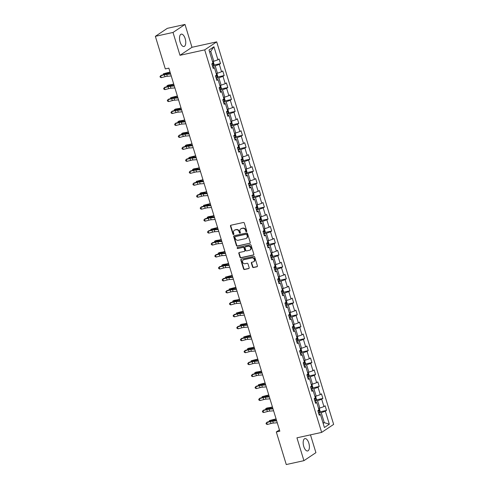 <?xml version="1.0" encoding="UTF-8"?>
<svg xmlns="http://www.w3.org/2000/svg" width="489" height="489" viewBox="0 0 489 489"><rect width="100%" height="100%" fill="white"/><g stroke="black" fill="none" stroke-linecap="round" stroke-linejoin="round"><path stroke-width="0.73" d="M246.456 231.719A0.556 0.489 -123.7 0 0 246.78 231.083L244.335 223.088A0.795 0.697 -123.7 0 0 243.412 222.489L230.936 225.227A0.795 0.697 -123.7 0 0 230.472 226.132L232.917 234.127A0.556 0.489 -123.7 0 0 233.889 233.919L233.571 232.88A2.549 2.237 -123.7 0 1 234.378 230.276A2.549 2.237 -123.7 0 1 235.056 229.989L236.095 229.757A2.549 2.237 -123.7 0 1 239.048 231.676L239.365 232.715A0.556 0.489 -123.7 0 0 240.337 232.501L240.02 231.468A2.549 2.237 -123.7 0 1 240.82 228.858A2.549 2.237 -123.7 0 1 241.499 228.571L242.538 228.345A2.549 2.237 -123.7 0 1 245.496 230.264L245.808 231.297A0.556 0.489 -123.7 0 0 246.456 231.719M308.816 443.101A6.333 2.873 77.6 0 0 304.928 438.602A6.333 2.873 77.6 0 0 303.761 446.475A6.333 2.873 77.6 0 0 307.648 450.968A6.333 2.873 77.6 0 0 308.816 443.101M185.166 38.649A6.333 2.873 77.6 0 0 181.278 34.151A6.333 2.873 77.6 0 0 180.105 42.023A6.333 2.873 77.6 0 0 183.992 46.516A6.333 2.873 77.6 0 0 185.166 38.649M252.526 266.939A0.795 0.697 -123.7 0 0 253.449 267.538L256.951 266.774A0.795 0.697 -123.7 0 0 257.416 265.869L254.702 256.988A0.795 0.697 -123.7 0 0 253.779 256.389L241.303 259.127A0.795 0.697 -123.7 0 0 240.839 260.032L243.553 268.913A0.795 0.697 -123.7 0 0 244.476 269.512L248.705 268.583A0.795 0.697 -123.7 0 0 249.164 267.679L248.002 263.877A0.795 0.697 -123.7 0 0 247.079 263.278L244.983 263.742A2.133 1.87 -123.7 0 1 243.754 259.714L251.969 257.911A2.133 1.87 -123.7 0 1 253.198 261.933L251.829 262.232A0.795 0.697 -123.7 0 0 251.364 263.143L252.526 266.939L252.85 266.725A0.795 0.697 -123.7 0 0 253.773 267.324L257.275 266.554A0.795 0.697 -123.7 0 0 257.306 266.548M296.939 437.826L303.926 460.669L286.273 464.55L276.309 431.97L279.842 431.194L168.846 68.136L165.313 68.912L155.355 36.333L173.008 32.451L179.989 55.3L204.702 49.866L321.652 432.398L296.939 437.826M249.8 243.369A0.795 0.697 -123.7 0 0 250.258 242.465L247.544 233.583A0.795 0.697 -123.7 0 0 246.621 232.984L234.145 235.729A0.795 0.697 -123.7 0 0 233.687 236.633L236.401 245.509A0.795 0.697 -123.7 0 0 237.324 246.114L250.123 243.155A0.795 0.697 -123.7 0 0 250.154 243.143M251.12 245.289L253.834 254.164A0.795 0.697 -123.7 0 1 253.375 255.069L240.9 257.813A0.795 0.697 -123.7 0 1 239.977 257.214L238.815 253.412A0.795 0.697 -123.7 0 1 239.28 252.507L244.335 251.395A0.795 0.697 -123.7 0 0 244.8 250.49L244.029 247.972A0.795 0.697 -123.7 0 0 243.106 247.367L237.837 248.528A0.556 0.489 -123.7 0 1 237.513 247.471L250.197 244.689A0.795 0.697 -123.7 0 1 251.12 245.289M204.702 49.866L216.694 41.865L333.645 424.391L321.652 432.398M319.733 411.897L326.536 410.399L325.13 405.803L323.95 406.591L321.701 399.232L322.881 398.443L321.475 393.841L320.295 394.629L318.046 387.27L319.225 386.481L317.819 381.885L316.634 382.673L314.384 375.314L315.57 374.525L314.164 369.922L312.978 370.711L310.729 363.351L311.915 362.563L310.509 357.966L309.323 358.755L307.074 351.395L308.259 350.607L306.854 346.004L305.668 346.793L303.418 339.433L304.604 338.645L303.192 334.048L302.013 334.837L299.763 327.477L300.943 326.689L299.537 322.086L298.357 322.881L296.108 315.521L297.288 314.727L295.882 310.13L294.702 310.918L292.453 303.559L293.632 302.77L292.226 298.168L291.041 298.962L288.791 291.603L289.977 290.808L288.571 286.212L287.385 287L285.136 279.641L286.322 278.852L284.916 274.256L283.73 275.044L281.481 267.685L282.666 266.896L281.261 262.293L280.075 263.082L277.825 255.723L279.005 254.934L277.599 250.337L276.419 251.126L274.17 243.766L275.35 242.978L273.944 238.375L272.764 239.164L270.515 231.804L271.695 231.016L270.289 226.419L269.109 227.208L266.853 219.848L268.039 219.06L266.633 214.457L265.448 215.246L263.198 207.886L264.384 207.098L262.978 202.501L261.792 203.29L259.543 195.93L260.729 195.142L259.323 190.539L258.137 191.333L255.888 183.974L257.073 183.179L255.668 178.583L254.482 179.371L252.232 172.012L253.412 171.223L252.006 166.621L250.826 167.415L248.577 160.056L249.757 159.261L248.351 154.665L247.171 155.453L244.922 148.094L246.101 147.305L244.696 142.709L243.516 143.497L241.26 136.138L242.446 135.349L241.04 130.746L239.854 131.535L237.605 124.175L238.791 123.387L237.385 118.79L236.199 119.579L233.95 112.219L235.136 111.431L233.73 106.828L232.544 107.617L230.295 100.257L231.48 99.469L230.074 94.872L228.889 95.661L226.639 88.301L227.819 87.513L226.413 82.91L225.233 83.698L222.984 76.339L224.164 75.55L222.758 70.954L221.578 71.742L219.329 64.383L220.508 63.594L219.103 58.992L217.923 59.786L213.938 46.755L209.011 50.037L212.99 63.069L211.81 63.863L213.216 68.46L214.396 67.671L212.898 67.433M326.536 410.399L325.356 411.188L329.341 424.22L324.415 427.508L320.429 414.476L319.244 415.265L317.838 410.668L319.024 409.88L316.774 402.52L315.588 403.309L314.183 398.706L315.368 397.918L313.113 390.558L311.933 391.347L310.527 386.75L311.707 385.962L309.458 378.602L308.278 379.391L306.872 374.788L308.052 373.999L305.802 366.64L304.623 367.428L303.217 362.832L304.396 362.043L302.147 354.684L300.961 355.472L299.555 350.87L300.741 350.081L298.492 342.722L297.306 343.516L295.9 338.914L297.086 338.125L294.836 330.766L293.651 331.554L292.245 326.958L293.431 326.163L291.181 318.804L289.995 319.598L288.589 314.995L289.775 314.207L287.52 306.847L286.34 307.636L284.934 303.039L286.114 302.251L283.864 294.891L282.685 295.68L281.279 291.077L282.459 290.289L280.209 282.929L279.03 283.718L277.624 279.121L278.803 278.333L276.554 270.973L275.368 271.762L273.962 267.159L275.148 266.371L272.899 259.011L271.713 259.8L270.307 255.203L271.493 254.414L269.243 247.055L268.058 247.844L266.652 243.241L267.838 242.452L265.588 235.093L264.402 235.881L262.996 231.285L264.176 230.496L261.927 223.137L260.747 223.925L259.341 219.329L260.521 218.534L258.271 211.175L257.092 211.969L255.686 207.367L256.866 206.578L254.616 199.219L253.436 200.007L252.024 195.411L253.21 194.616L250.961 187.256L249.775 188.051L248.369 183.448L249.555 182.66L247.306 175.3L246.12 176.089L244.714 171.492L245.9 170.704L243.65 163.344L242.465 164.133L241.059 159.53L242.244 158.742L239.995 151.382L238.809 152.171L237.403 147.574L238.583 146.786L236.334 139.426L235.154 140.215L233.748 135.612L234.928 134.823L232.678 127.464L231.499 128.252L230.093 123.656L231.273 122.867L229.023 115.508L227.843 116.296L226.431 111.694L227.617 110.905L225.368 103.546L224.182 104.334L222.776 99.738L223.962 98.949L221.713 91.59L220.527 92.378L219.121 87.782L220.307 86.987L218.057 79.628L216.871 80.422L215.466 75.819L216.651 75.031L214.396 67.671M314.971 401.286L317.581 400.717L319.83 408.077L318.559 408.352M319.83 408.077L323.95 406.591M317.581 400.717L321.701 399.232M316.774 402.52L315.277 402.276M311.316 389.33L313.92 388.755L316.169 396.114L314.898 396.396M316.169 396.114L320.295 394.629M313.92 388.755L318.046 387.27M313.113 390.558L311.615 390.32M307.66 377.374L310.264 376.799L312.514 384.158L311.242 384.44L312.037 384.751L312.74 387.05L312.337 388.217L311.652 385.998M312.514 384.158L316.634 382.673M310.264 376.799L314.384 375.314M309.458 378.602L307.96 378.358M304.005 365.411L306.609 364.837L308.859 372.196L307.587 372.477M308.859 372.196L312.978 370.711M306.609 364.837L310.729 363.351M305.802 366.64L304.305 366.402M300.344 353.455L302.954 352.881L305.203 360.24L303.932 360.521M305.203 360.24L309.323 358.755M302.954 352.881L307.074 351.395M302.147 354.684L300.649 354.446M296.689 341.493L299.299 340.925L301.548 348.278L300.277 348.559L301.065 348.871L301.768 351.175L301.365 352.343L300.686 350.118M301.548 348.278L305.668 346.793M299.299 340.925L303.418 339.433M298.492 342.722L296.994 342.483M293.033 329.537L295.643 328.963L297.893 336.322L296.621 336.603L297.41 336.915L298.113 339.213L297.709 340.387L297.031 338.162M297.893 336.322L302.013 334.837M295.643 328.963L299.763 327.477M294.836 330.766L293.339 330.527M289.378 317.575L291.982 317.006L294.237 324.366L292.966 324.641M294.237 324.366L298.357 322.881M291.982 317.006L296.108 315.521M291.181 318.804L289.684 318.565M285.723 305.619L288.327 305.044L290.576 312.404L289.305 312.685L290.099 312.997L290.802 315.295L290.399 316.469L289.72 314.244M290.576 312.404L294.702 310.918M288.327 305.044L292.453 303.559M287.52 306.847L286.022 306.609M282.067 293.657L284.671 293.088L286.921 300.448L285.649 300.723M286.921 300.448L291.041 298.962M284.671 293.088L288.791 291.603M283.864 294.891L282.367 294.647M278.412 281.701L281.016 281.126L283.265 288.486L281.994 288.767M283.265 288.486L287.385 287M281.016 281.126L285.136 279.641M280.209 282.929L278.712 282.691M274.751 269.745L277.361 269.17L279.61 276.529L278.339 276.811M279.61 276.529L283.73 275.044M277.361 269.17L281.481 267.685M276.554 270.973L275.056 270.729M271.095 257.782L273.706 257.208L275.955 264.567L274.684 264.849L275.472 265.16L276.175 267.465L275.772 268.632L275.093 266.407M275.955 264.567L280.075 263.082M273.706 257.208L277.825 255.723M272.899 259.011L271.401 258.773M267.44 245.826L270.05 245.252L272.3 252.611L271.028 252.892L271.817 253.204L272.52 255.502L272.116 256.67L271.438 254.451M272.3 252.611L276.419 251.126M270.05 245.252L274.17 243.766M269.243 247.055L267.746 246.811M263.785 233.864L266.389 233.29L268.644 240.649L267.367 240.93M268.644 240.649L272.764 239.164M266.389 233.29L270.515 231.804M265.588 235.093L264.091 234.854M260.13 221.908L262.734 221.334L264.983 228.693L263.712 228.974L264.506 229.286L265.209 231.584L264.806 232.752L264.127 230.533M264.983 228.693L269.109 227.208M262.734 221.334L266.853 219.848M261.927 223.137L260.429 222.898M256.474 209.946L259.078 209.378L261.328 216.737L260.056 217.012L260.851 217.33L261.554 219.628L261.15 220.796L260.466 218.571M261.328 216.737L265.448 215.246M259.078 209.378L263.198 207.886M258.271 211.175L256.774 210.936M252.819 197.99L255.423 197.415L257.672 204.775L256.401 205.056M257.672 204.775L261.792 203.29M255.423 197.415L259.543 195.93M254.616 199.219L253.119 198.98M249.158 186.028L251.768 185.459L254.017 192.819L252.746 193.094M254.017 192.819L258.137 191.333M251.768 185.459L255.888 183.974M250.961 187.256L249.463 187.018M245.502 174.072L248.112 173.497L250.362 180.857L249.09 181.138L249.879 181.45L250.582 183.748L250.179 184.921L249.5 182.697M250.362 180.857L254.482 179.371M248.112 173.497L252.232 172.012M247.306 175.3L245.808 175.062M241.847 162.11L244.457 161.541L246.707 168.901L245.435 169.176M246.707 168.901L250.826 167.415M244.457 161.541L248.577 160.056M243.65 163.344L242.153 163.1M238.192 150.154L240.796 149.579L243.051 156.938L241.774 157.22M243.051 156.938L247.171 155.453M240.796 149.579L244.922 148.094M239.995 151.382L238.491 151.144M234.537 138.198L237.141 137.623L239.39 144.982L238.119 145.264L238.913 145.575L239.616 147.874L239.213 149.041L238.534 146.822M239.39 144.982L243.516 143.497M237.141 137.623L241.26 136.138M236.334 139.426L234.836 139.182M230.881 126.235L233.485 125.661L235.735 133.02L234.463 133.301L235.258 133.613L235.961 135.918L235.557 137.085L234.873 134.86M235.735 133.02L239.854 131.535M233.485 125.661L237.605 124.175M232.678 127.464L231.181 127.226M227.226 114.279L229.83 113.705L232.079 121.064L230.808 121.345M232.079 121.064L236.199 119.579M229.83 113.705L233.95 112.219M229.023 115.508L227.526 115.27M223.565 102.317L226.175 101.743L228.424 109.102L227.153 109.383M228.424 109.102L232.544 107.617M226.175 101.743L230.295 100.257M225.368 103.546L223.87 103.307M219.909 90.361L222.519 89.787L224.769 97.146L223.497 97.427L224.286 97.739L224.989 100.037L224.585 101.211A2.152 0.336 163 0 1 223.4 101.767M224.769 97.146L228.889 95.661M222.519 89.787L226.639 88.301M221.713 91.59L220.215 91.351M216.254 78.399L218.864 77.83L221.114 85.19L219.842 85.465M221.114 85.19L225.233 83.698M218.864 77.83L222.984 76.339M218.057 79.628L216.56 79.389M212.599 66.443L215.203 65.868L217.452 73.228L216.181 73.509M217.452 73.228L221.578 71.742M215.203 65.868L219.329 64.383M213.938 46.755L210.753 51.302L213.797 61.272L212.526 61.547L213.32 61.865L214.023 64.163L213.62 65.33L212.941 63.105M213.797 61.272L217.923 59.786M179.989 55.3L191.981 47.292L185.001 24.45L173.008 32.451M185.001 24.45L167.348 28.331L155.355 36.333M303.926 460.669L315.918 452.667L310.472 434.855M191.981 47.292L216.694 41.865M279.439 429.88L276.309 431.97M210.753 51.302L209.622 52.054M323.009 422.918L324.28 422.643L321.236 412.673L318.626 413.248M323.156 423.395L324.28 422.643L329.341 424.22M321.236 412.673L325.356 411.188M320.429 414.476L318.932 414.238M213.699 65.092L220.508 63.594M217.361 77.048L224.164 75.55M221.016 89.01L227.819 87.513M224.671 100.966L231.48 99.469M228.326 112.922L235.136 111.431M231.982 124.884L238.791 123.387M235.637 136.841L242.446 135.349M239.292 148.803L246.101 147.305M242.954 160.759L249.757 159.261M246.609 172.721L253.412 171.223M250.264 184.677L257.073 183.179M253.919 196.639L260.729 195.142M257.575 208.595L264.384 207.098M261.23 220.551L268.039 219.06M264.885 232.513L271.695 231.016M268.547 244.469L275.35 242.978M272.202 256.432L279.005 254.934M275.857 268.388L282.666 266.896M279.512 280.35L286.322 278.852M283.168 292.306L289.977 290.808M286.823 304.268L293.632 302.77M290.478 316.224L297.288 314.727M294.14 328.186L300.943 326.689M297.795 340.142L304.604 338.645M301.45 352.098L308.259 350.607M305.105 364.06L311.915 362.563M308.761 376.017L315.57 374.525M312.416 387.979L319.225 386.481M316.071 399.935L322.881 398.443M246.743 231.505A0.556 0.489 -123.7 0 1 246.132 231.083L245.82 230.044A2.549 2.237 -123.7 0 0 242.862 228.125L242.538 228.345M240.82 228.858L241.144 228.644A2.549 2.237 -123.7 0 1 241.823 228.357L242.862 228.125M234.378 230.276L234.702 230.056A2.549 2.237 -123.7 0 1 235.38 229.769L236.419 229.543A2.549 2.237 -123.7 0 1 239.372 231.462L239.689 232.495A0.556 0.489 -123.7 0 0 240.295 232.923M230.906 225.24A0.795 0.697 -123.7 0 0 230.802 225.918L233.241 233.913A0.556 0.489 -123.7 0 0 233.852 234.341M234.115 235.735A0.795 0.697 -123.7 0 0 234.011 236.413L236.725 245.295A0.795 0.697 -123.7 0 0 237.648 245.894L250.123 243.155M246.829 234.628A0.556 0.489 -123.7 0 0 246.181 234.207L235.233 236.615A0.556 0.489 -123.7 0 0 234.909 237.244L235.24 238.339A2.549 2.237 -123.7 0 0 238.192 240.258L245.68 238.614A2.549 2.237 -123.7 0 0 246.358 238.326A2.549 2.237 -123.7 0 0 247.159 235.716L246.829 234.628L247.153 234.408A0.556 0.489 -123.7 0 0 246.505 233.993L246.181 234.207M235.295 236.572A0.556 0.489 -123.7 0 1 235.557 236.395L246.505 233.993M246.358 238.326L246.682 238.106A2.549 2.237 -123.7 0 0 247.483 235.502L247.159 235.716M247.153 234.408L247.483 235.502M239.243 252.513A0.795 0.697 -123.7 0 0 239.139 253.198L240.301 256.994A0.795 0.697 -123.7 0 0 241.224 257.593L253.699 254.855A0.795 0.697 -123.7 0 0 253.73 254.848M244.549 251.303L244.873 251.089A0.795 0.697 -123.7 0 0 245.123 250.276L244.353 247.752A0.795 0.697 -123.7 0 0 243.43 247.153L237.837 248.528M237.556 247.465A0.556 0.489 -123.7 0 0 238.161 248.308M249.586 250.24A2.133 1.87 -123.7 0 0 248.357 246.218L245.46 246.853A0.795 0.697 -123.7 0 0 245.001 247.758L245.771 250.276A0.795 0.697 -123.7 0 0 246.694 250.875L249.586 250.24M250.154 250.001L250.478 249.787A2.133 1.87 -123.7 0 0 248.681 245.998L248.357 246.218M245.252 246.939L245.576 246.725A0.795 0.697 -123.7 0 1 245.784 246.633L248.681 245.998M251.798 262.245A0.795 0.697 -123.7 0 0 251.688 262.923L252.85 266.725M253.767 261.694L254.091 261.481A2.133 1.87 -123.7 0 0 252.293 257.691L251.969 257.911M243.186 259.952L243.51 259.738A2.133 1.87 -123.7 0 1 244.078 259.5L252.293 257.691M241.266 259.139A0.795 0.697 -123.7 0 0 241.163 259.818L243.877 268.693A0.795 0.697 -123.7 0 0 244.8 269.298L249.029 268.369A0.795 0.697 -123.7 0 0 249.06 268.357M213.62 65.33L213.607 65.361A2.152 0.336 163 0 1 212.428 65.893M211.981 64.432A2.152 0.336 -17 0 0 212.831 64.083L212.55 63.167M170.05 72.072A4.059 0.63 163 0 1 167.574 72.672L163.381 73.79L166.394 73.289A6.088 0.947 -17 0 0 170.141 72.378M163.247 74.756L163.381 73.79L163.644 74.646M171.236 75.954L167.281 76.266A4.059 0.63 -17 0 0 165.001 76.7L161.284 77.672L160.698 75.758L160.007 76.461L161.095 75.318L164.811 74.34A6.088 0.947 163 0 1 168.234 73.686L170.49 73.509M170.649 74.041L166.694 74.346A4.059 0.63 -17 0 0 164.414 74.78L160.698 75.758L161.095 75.318M161.284 77.672L160.239 77.225L160.007 76.461M216.187 73.521L216.975 73.821L217.678 76.119L217.263 77.323A2.152 0.336 163 0 1 216.083 77.849M215.643 76.394A2.152 0.336 -17 0 0 216.486 76.046L216.205 75.123M173.705 84.035A4.059 0.63 163 0 1 171.236 84.634L168.222 85.135L167.036 85.752L170.05 85.245A6.088 0.947 -17 0 0 173.797 84.334M166.902 86.712L167.036 85.752L167.299 86.608M219.842 85.483L220.631 85.783L221.334 88.081L220.918 89.279A2.152 0.336 163 0 1 219.744 89.805M219.298 88.35A2.152 0.336 -17 0 0 220.142 88.002L219.861 87.085M177.36 95.991A4.059 0.63 163 0 1 174.891 96.59L170.692 97.708L173.705 97.207A6.088 0.947 -17 0 0 177.452 96.29M170.557 98.668L170.692 97.708L170.954 98.564M174.891 87.916L170.936 88.222A4.059 0.63 -17 0 0 168.656 88.656L164.94 89.634L164.353 87.714L163.662 88.417L164.756 87.274L168.473 86.302A6.088 0.947 163 0 1 171.89 85.648L174.145 85.471M174.304 85.997L170.349 86.302A4.059 0.63 -17 0 0 168.075 86.742L164.353 87.714L164.756 87.274M164.94 89.634L163.894 89.181L163.662 88.417M178.546 99.872L174.591 100.178A4.059 0.63 -17 0 0 172.317 100.618L168.595 101.59L168.014 99.677L167.317 100.373L168.412 99.23L172.128 98.258A6.088 0.947 163 0 1 175.545 97.604L177.8 97.427M177.959 97.953L174.005 98.265A4.059 0.63 -17 0 0 171.731 98.699L168.014 99.677L168.412 99.23M168.595 101.59L167.55 101.144L167.317 100.373M224.573 101.235L223.907 98.986M222.953 100.312A2.152 0.336 -17 0 0 223.803 99.964L223.522 99.041M181.016 107.953A4.059 0.63 163 0 1 178.546 108.552L175.533 109.053L174.353 109.67L177.36 109.163A6.088 0.947 -17 0 0 181.107 108.252M174.212 110.63L174.353 109.67L174.61 110.526M227.159 109.402L227.941 109.695L228.644 111.999L228.235 113.197A2.152 0.336 163 0 1 227.055 113.723M226.609 112.268A2.152 0.336 -17 0 0 227.458 111.92L227.177 111.003M184.671 119.909A4.059 0.63 163 0 1 182.201 120.508L179.188 121.015L178.008 121.627L181.022 121.119A6.088 0.947 -17 0 0 184.763 120.208M177.868 122.586L178.008 121.627L178.271 122.482M230.814 121.358L231.597 121.657L232.299 123.955L231.89 125.153A2.152 0.336 163 0 1 230.71 125.685M230.264 124.23A2.152 0.336 -17 0 0 231.114 123.882L230.832 122.959M188.332 131.865A4.059 0.63 163 0 1 185.857 132.47L182.843 132.971L181.663 133.583L184.677 133.081A6.088 0.947 -17 0 0 188.424 132.171M181.523 134.548L181.663 133.583L181.926 134.444M182.201 111.828L178.247 112.14A4.059 0.63 -17 0 0 175.973 112.574L172.256 113.552L171.67 111.633L170.973 112.336L172.067 111.192L175.783 110.221A6.088 0.947 163 0 1 179.2 109.567L181.456 109.389M181.615 109.915L177.666 110.221A4.059 0.63 -17 0 0 175.386 110.661L171.67 111.633L172.067 111.192M172.256 113.552L171.211 113.1L170.973 112.336M185.857 123.79L181.908 124.096A4.059 0.63 -17 0 0 179.628 124.536L175.912 125.508L175.325 123.595L174.628 124.292L175.722 123.149L179.439 122.177A6.088 0.947 163 0 1 182.855 121.523L185.111 121.345M185.276 121.871L181.321 122.183A4.059 0.63 -17 0 0 179.041 122.617L175.325 123.595L175.722 123.149M175.912 125.508L174.866 125.062L174.628 124.292M189.518 135.746L185.563 136.058A4.059 0.63 -17 0 0 183.283 136.492L179.567 137.47L178.98 135.551L178.289 136.254L179.377 135.111L183.094 134.133A6.088 0.947 163 0 1 186.511 133.479L188.766 133.308M188.931 133.833L184.976 134.139A4.059 0.63 -17 0 0 182.697 134.579L178.98 135.551L179.377 135.111M179.567 137.47L178.522 137.018L178.289 136.254M193.173 147.709L189.219 148.014A4.059 0.63 -17 0 0 186.939 148.454L183.222 149.426L182.635 147.507L181.945 148.21L183.033 147.067L186.749 146.095A6.088 0.947 163 0 1 190.166 145.441L192.428 145.264M192.587 145.789L188.632 146.101A4.059 0.63 -17 0 0 186.352 146.535L182.635 147.507L183.033 147.067M183.222 149.426L182.177 148.98L181.945 148.21M196.829 159.665L192.874 159.976A4.059 0.63 -17 0 0 190.594 160.41L186.877 161.382L186.291 159.469L185.6 160.172L186.688 159.029L190.41 158.051A6.088 0.947 163 0 1 193.827 157.397L196.083 157.226M196.242 157.751L192.287 158.057A4.059 0.63 -17 0 0 190.007 158.491L186.291 159.469L186.688 159.029M186.877 161.382L185.832 160.936L185.6 160.172M200.484 171.627L196.529 171.932A4.059 0.63 -17 0 0 194.249 172.366L190.533 173.344L189.946 171.425L189.255 172.128L190.349 170.985L194.066 170.013A6.088 0.947 163 0 1 197.483 169.359L199.738 169.182M199.897 169.707L195.942 170.019A4.059 0.63 -17 0 0 193.668 170.453L189.946 171.425L190.349 170.985M190.533 173.344L189.487 172.898L189.255 172.128M204.139 183.583L200.184 183.895A4.059 0.63 -17 0 0 197.911 184.329L194.188 185.3L193.607 183.387L192.911 184.09L194.005 182.947L197.721 181.969A6.088 0.947 163 0 1 201.138 181.315L203.393 181.138M203.552 181.67L199.598 181.975A4.059 0.63 -17 0 0 197.324 182.409L193.607 183.387L194.005 182.947M194.188 185.3L193.143 184.854L192.911 184.09M207.794 195.545L203.84 195.851A4.059 0.63 -17 0 0 201.566 196.285L197.849 197.263L197.263 195.343L196.566 196.046L197.66 194.903L201.376 193.931A6.088 0.947 163 0 1 204.793 193.277L207.049 193.1M207.214 193.626L203.259 193.937A4.059 0.63 -17 0 0 200.979 194.371L197.263 195.343L197.66 194.903M197.849 197.263L196.804 196.81L196.566 196.046M211.456 207.501L207.501 207.813A4.059 0.63 -17 0 0 205.221 208.247L201.505 209.219L200.918 207.305L200.221 208.008L201.315 206.865L205.032 205.887A6.088 0.947 163 0 1 208.448 205.233L210.704 205.056M210.869 205.588L206.914 205.893A4.059 0.63 -17 0 0 204.634 206.327L200.918 207.305L201.315 206.865M201.505 209.219L200.459 208.772L200.221 208.008M215.111 219.457L211.156 219.769A4.059 0.63 -17 0 0 208.876 220.203L205.16 221.181L204.573 219.261L203.882 219.964L204.97 218.821L208.687 217.849A6.088 0.947 163 0 1 212.104 217.195L214.359 217.018M214.524 217.544L210.57 217.849A4.059 0.63 -17 0 0 208.29 218.29L204.573 219.261L204.97 218.821M205.16 221.181L204.115 220.728L203.882 219.964M218.766 231.419L214.812 231.725A4.059 0.63 -17 0 0 212.532 232.165L208.815 233.137L208.228 231.224L207.538 231.92L208.626 230.777L212.342 229.806A6.088 0.947 163 0 1 215.759 229.152L218.021 228.974M218.18 229.5L214.225 229.812A4.059 0.63 -17 0 0 211.945 230.246L208.228 231.224L208.626 230.777M208.815 233.137L207.77 232.691L207.538 231.92M222.422 243.375L218.467 243.687A4.059 0.63 -17 0 0 216.187 244.121L212.47 245.099L211.884 243.18L211.193 243.883L212.281 242.74L216.004 241.768A6.088 0.947 163 0 1 219.42 241.114L221.676 240.936M221.835 241.462L217.88 241.768A4.059 0.63 -17 0 0 215.6 242.208L211.884 243.18L212.281 242.74M212.47 245.099L211.425 244.647L211.193 243.883M226.077 255.337L222.122 255.643A4.059 0.63 -17 0 0 219.842 256.083L216.126 257.055L215.539 255.142L214.848 255.839L215.942 254.696L219.659 253.724A6.088 0.947 163 0 1 223.076 253.07L225.331 252.892M225.49 253.418L221.535 253.73A4.059 0.63 -17 0 0 219.261 254.164L215.539 255.142L215.942 254.696M216.126 257.055L215.081 256.609L214.848 255.839M229.732 267.294L225.777 267.605A4.059 0.63 -17 0 0 223.504 268.039L219.781 269.017L219.2 267.098L218.504 267.801L219.598 266.658L223.314 265.68A6.088 0.947 163 0 1 226.731 265.026L228.986 264.855M229.145 265.38L225.191 265.686A4.059 0.63 -17 0 0 222.917 266.126L219.2 267.098L219.598 266.658M219.781 269.017L218.742 268.565L218.504 267.801M233.387 279.256L229.433 279.561A4.059 0.63 -17 0 0 227.159 280.001L223.442 280.973L222.856 279.054L222.159 279.757L223.253 278.614L226.969 277.642A6.088 0.947 163 0 1 230.386 276.988L232.642 276.811M232.807 277.336L228.852 277.648A4.059 0.63 -17 0 0 226.572 278.082L222.856 279.054L223.253 278.614M223.442 280.973L222.397 280.527L222.159 279.757M237.049 291.212L233.094 291.523A4.059 0.63 -17 0 0 230.814 291.957L227.098 292.929L226.511 291.016L225.814 291.719L226.908 290.576L230.625 289.598A6.088 0.947 163 0 1 234.042 288.944L236.297 288.773M236.462 289.299L232.507 289.604A4.059 0.63 -17 0 0 230.227 290.038L226.511 291.016L226.908 290.576M227.098 292.929L226.052 292.483L225.814 291.719M240.704 303.174L236.749 303.48A4.059 0.63 -17 0 0 234.469 303.913L230.753 304.892L230.166 302.972L229.475 303.675L230.563 302.532L234.28 301.56A6.088 0.947 163 0 1 237.697 300.906L239.958 300.729M240.117 301.255L236.163 301.566A4.059 0.63 -17 0 0 233.883 302L230.166 302.972L230.563 302.532M230.753 304.892L229.708 304.445L229.475 303.675M244.359 315.13L240.405 315.442A4.059 0.63 -17 0 0 238.125 315.876L234.408 316.848L233.821 314.934L233.131 315.637L234.219 314.494L237.935 313.516A6.088 0.947 163 0 1 241.352 312.862L243.614 312.685M243.773 313.217L239.818 313.522A4.059 0.63 -17 0 0 237.538 313.956L233.821 314.934L234.219 314.494M234.408 316.848L233.363 316.401L233.131 315.637M248.015 327.092L244.06 327.398A4.059 0.63 -17 0 0 241.78 327.832L238.064 328.81L237.477 326.89L236.786 327.593L237.874 326.45L241.597 325.478A6.088 0.947 163 0 1 245.013 324.824L247.269 324.647M247.428 325.173L243.473 325.485A4.059 0.63 -17 0 0 241.193 325.918L237.477 326.89L237.874 326.45M238.064 328.81L237.018 328.357L236.786 327.593M235.557 137.085L235.545 137.116A2.152 0.336 163 0 1 234.365 137.641M233.919 136.186A2.152 0.336 -17 0 0 234.769 135.838L234.488 134.921M191.988 143.827A4.059 0.63 163 0 1 189.512 144.426L186.498 144.933L185.319 145.545L188.332 145.037A6.088 0.947 -17 0 0 192.079 144.127M185.184 146.504L185.319 145.545L185.582 146.4M239.213 149.041L239.2 149.072A2.152 0.336 163 0 1 238.021 149.603M237.581 148.143A2.152 0.336 -17 0 0 238.424 147.8L238.143 146.877M195.643 155.783A4.059 0.63 163 0 1 193.167 156.382L188.974 157.501L191.988 157A6.088 0.947 -17 0 0 195.734 156.089M188.84 158.467L188.974 157.501L189.237 158.363M241.78 157.238L242.568 157.531L243.271 159.83L242.856 161.034A2.152 0.336 163 0 1 241.682 161.559M241.236 160.105A2.152 0.336 -17 0 0 242.079 159.756L241.798 158.839M199.298 167.745A4.059 0.63 163 0 1 196.829 168.344L193.815 168.846L192.629 169.463L195.643 168.956A6.088 0.947 -17 0 0 199.39 168.045M192.495 170.423L192.629 169.463L192.892 170.319M245.435 169.194L246.224 169.494L246.927 171.792L246.511 172.99A2.152 0.336 163 0 1 245.337 173.522M244.891 172.061A2.152 0.336 -17 0 0 245.735 171.718L245.454 170.795M202.953 179.701A4.059 0.63 163 0 1 200.484 180.3L196.285 181.419L199.298 180.918A6.088 0.947 -17 0 0 203.045 180.007M196.15 182.385L196.285 181.419L196.547 182.275M250.179 184.921L250.166 184.952A2.152 0.336 163 0 1 248.993 185.478M248.546 184.023A2.152 0.336 -17 0 0 249.396 183.675L249.115 182.752M206.609 191.664A4.059 0.63 163 0 1 204.139 192.263L201.126 192.764L199.946 193.381L202.953 192.874A6.088 0.947 -17 0 0 206.7 191.963M199.805 194.341L199.946 193.381L200.203 194.237M252.752 193.112L253.534 193.412L254.237 195.71L253.828 196.908A2.152 0.336 163 0 1 252.648 197.44M252.202 195.979A2.152 0.336 -17 0 0 253.051 195.631L252.77 194.714M210.264 203.62A4.059 0.63 163 0 1 207.794 204.219L203.601 205.337L206.615 204.836A6.088 0.947 -17 0 0 210.362 203.925M203.461 206.297L203.601 205.337L203.864 206.193M256.407 205.068L257.19 205.368L257.899 207.666L257.483 208.864A2.152 0.336 163 0 1 256.303 209.396M255.857 207.941A2.152 0.336 -17 0 0 256.707 207.593L256.425 206.67M213.925 215.582A4.059 0.63 163 0 1 211.45 216.181L208.436 216.682L207.257 217.299L210.27 216.792A6.088 0.947 -17 0 0 214.017 215.881M207.116 218.259L207.257 217.299L207.519 218.155M261.15 220.796L261.138 220.826A2.152 0.336 163 0 1 259.959 221.352M259.512 219.897A2.152 0.336 -17 0 0 260.362 219.549L260.081 218.632M217.581 227.538A4.059 0.63 163 0 1 215.105 228.137L210.912 229.255L213.925 228.754A6.088 0.947 -17 0 0 217.672 227.837M210.777 230.215L210.912 229.255L211.175 230.111M264.806 232.752L264.793 232.782A2.152 0.336 163 0 1 263.614 233.314M263.174 231.859A2.152 0.336 -17 0 0 264.017 231.511L263.736 230.588M221.236 239.5A4.059 0.63 163 0 1 218.766 240.099L215.753 240.6L214.567 241.218L217.581 240.71A6.088 0.947 -17 0 0 221.328 239.799M214.433 242.177L214.567 241.218L214.83 242.073M267.373 240.949L268.161 241.242L268.864 243.546L268.449 244.744A2.152 0.336 163 0 1 267.275 245.27M266.829 243.815A2.152 0.336 -17 0 0 267.672 243.467L267.391 242.55M224.891 251.456A4.059 0.63 163 0 1 222.422 252.055L219.408 252.562L218.222 253.174L221.236 252.666A6.088 0.947 -17 0 0 224.983 251.756M218.088 254.133L218.222 253.174L218.485 254.029M272.116 256.67L272.104 256.701A2.152 0.336 163 0 1 270.93 257.232M270.484 255.778A2.152 0.336 -17 0 0 271.328 255.429L271.047 254.506M228.546 263.412A4.059 0.63 163 0 1 226.077 264.017L223.063 264.518L221.878 265.13L224.891 264.628A6.088 0.947 -17 0 0 228.638 263.718M221.743 266.095L221.878 265.13L222.14 265.992M275.772 268.632L275.759 268.663A2.152 0.336 163 0 1 274.586 269.188M274.14 267.734A2.152 0.336 -17 0 0 274.989 267.385L274.708 266.468M232.202 275.374A4.059 0.63 163 0 1 229.732 275.973L225.539 277.092L228.552 276.585A6.088 0.947 -17 0 0 232.293 275.674M225.398 278.052L225.539 277.092L225.796 277.948M278.345 276.823L279.127 277.122L279.83 279.421L279.421 280.619A2.152 0.336 163 0 1 278.241 281.151M277.795 279.69A2.152 0.336 -17 0 0 278.644 279.347L278.363 278.424M235.857 287.33A4.059 0.63 163 0 1 233.387 287.929L229.194 289.048L232.208 288.547A6.088 0.947 -17 0 0 235.955 287.636M229.054 290.014L229.194 289.048L229.457 289.91M282 288.785L282.789 289.078L283.492 291.377L283.076 292.581A2.152 0.336 163 0 1 281.896 293.107M281.45 291.652A2.152 0.336 -17 0 0 282.3 291.303L282.019 290.387M239.518 299.292A4.059 0.63 163 0 1 237.043 299.891L234.029 300.393L232.85 301.01L235.863 300.503A6.088 0.947 -17 0 0 239.61 299.592M232.709 301.97L232.85 301.01L233.112 301.866M285.655 300.741L286.444 301.041L287.147 303.339L286.731 304.537A2.152 0.336 163 0 1 285.552 305.069M285.105 303.608A2.152 0.336 -17 0 0 285.955 303.259L285.674 302.343M243.174 311.248A4.059 0.63 163 0 1 240.698 311.848L236.505 312.966L239.518 312.465A6.088 0.947 -17 0 0 243.265 311.554M236.37 313.932L236.505 312.966L236.768 313.822M290.399 316.469L290.387 316.499A2.152 0.336 163 0 1 289.207 317.025M288.767 315.57A2.152 0.336 -17 0 0 289.61 315.222L289.329 314.299M246.829 323.211A4.059 0.63 163 0 1 244.359 323.81L241.346 324.311L240.16 324.928L243.174 324.421A6.088 0.947 -17 0 0 246.921 323.51M240.026 325.888L240.16 324.928L240.423 325.784M292.966 324.659L293.755 324.959L294.457 327.257L294.042 328.455A2.152 0.336 163 0 1 292.868 328.987M292.422 327.526A2.152 0.336 -17 0 0 293.266 327.178L292.984 326.261M250.484 335.167A4.059 0.63 163 0 1 248.015 335.766L243.815 336.884L246.829 336.383A6.088 0.947 -17 0 0 250.576 335.472M243.681 337.844L243.815 336.884L244.078 337.74M297.709 340.387L297.697 340.411A2.152 0.336 163 0 1 296.523 340.943M296.077 339.488A2.152 0.336 -17 0 0 296.927 339.14L296.64 338.217M254.139 347.129A4.059 0.63 163 0 1 251.67 347.728L248.656 348.229L247.471 348.846L250.484 348.339A6.088 0.947 -17 0 0 254.231 347.428M247.336 349.806L247.471 348.846L247.734 349.702M301.365 352.343L301.358 352.373A2.152 0.336 163 0 1 300.179 352.899M299.733 351.444A2.152 0.336 -17 0 0 300.582 351.096L300.301 350.179M257.795 359.085A4.059 0.63 163 0 1 255.325 359.684L251.132 360.803L254.146 360.301A6.088 0.947 -17 0 0 257.886 359.384M250.991 361.762L251.132 360.803L251.389 361.658M303.938 360.534L304.72 360.833L305.423 363.131L305.014 364.329A2.152 0.336 163 0 1 303.834 364.861M303.388 363.406A2.152 0.336 -17 0 0 304.237 363.058L303.956 362.135M261.45 371.041A4.059 0.63 163 0 1 258.981 371.646L255.967 372.147L254.787 372.765L257.801 372.257A6.088 0.947 -17 0 0 261.548 371.347M254.647 373.724L254.787 372.765L255.05 373.62M251.67 339.048L247.715 339.36A4.059 0.63 -17 0 0 245.435 339.794L241.719 340.766L241.138 338.853L240.441 339.555L241.535 338.412L245.252 337.434A6.088 0.947 163 0 1 248.669 336.78L250.924 336.603M251.083 337.129L247.128 337.441A4.059 0.63 -17 0 0 244.855 337.875L241.138 338.853L241.535 338.412M241.719 340.766L240.674 340.32L240.441 339.555M255.325 351.004L251.37 351.316A4.059 0.63 -17 0 0 249.097 351.75L245.38 352.728L244.793 350.809L244.097 351.512L245.191 350.368L248.907 349.397A6.088 0.947 163 0 1 252.324 348.743L254.58 348.565M254.738 349.091L250.784 349.397A4.059 0.63 -17 0 0 248.51 349.837L244.793 350.809L245.191 350.368M245.38 352.728L244.335 352.276L244.097 351.512M258.981 362.966L255.026 363.272A4.059 0.63 -17 0 0 252.752 363.712L249.035 364.684L248.449 362.771L247.752 363.468L248.846 362.325L252.562 361.353A6.088 0.947 163 0 1 255.979 360.699L258.235 360.521M258.4 361.047L254.445 361.359A4.059 0.63 -17 0 0 252.165 361.793L248.449 362.771L248.846 362.325M249.035 364.684L247.99 364.238L247.752 363.468M262.642 374.922L258.687 375.234A4.059 0.63 -17 0 0 256.407 375.668L252.691 376.646L252.104 374.727L251.413 375.43L252.501 374.287L256.218 373.309A6.088 0.947 163 0 1 259.635 372.661L261.89 372.484M262.055 373.009L258.1 373.315A4.059 0.63 -17 0 0 255.82 373.755L252.104 374.727L252.501 374.287M252.691 376.646L251.646 376.194L251.413 375.43M307.593 372.496L308.382 372.789L309.085 375.094L308.669 376.292A2.152 0.336 163 0 1 307.489 376.817M307.043 375.363A2.152 0.336 -17 0 0 307.893 375.014L307.612 374.097M265.111 383.003A4.059 0.63 163 0 1 262.636 383.602L258.443 384.721L261.456 384.213A6.088 0.947 -17 0 0 265.203 383.303M258.302 385.68L258.443 384.721L258.705 385.576M266.297 386.885L262.342 387.19A4.059 0.63 -17 0 0 260.062 387.63L256.346 388.602L255.759 386.689L255.069 387.386L256.157 386.243L259.873 385.271A6.088 0.947 163 0 1 263.29 384.617L265.551 384.44M265.71 384.965L261.756 385.277A4.059 0.63 -17 0 0 259.476 385.711L255.759 386.689L256.157 386.243M256.346 388.602L255.301 388.156L255.069 387.386M312.337 388.217L312.324 388.248A2.152 0.336 163 0 1 311.145 388.779M310.698 387.319A2.152 0.336 -17 0 0 311.548 386.976L311.267 386.053M268.767 394.959A4.059 0.63 163 0 1 266.291 395.564L262.098 396.677L265.111 396.176A6.088 0.947 -17 0 0 268.858 395.265M261.963 397.643L262.098 396.677L262.361 397.539M269.952 398.841L265.998 399.152A4.059 0.63 -17 0 0 263.718 399.586L260.001 400.558L259.414 398.645L258.724 399.348L259.812 398.205L263.528 397.227A6.088 0.947 163 0 1 266.951 396.573L269.207 396.402M269.366 396.927L265.411 397.233A4.059 0.63 -17 0 0 263.131 397.673L259.414 398.645L259.812 398.205M260.001 400.558L258.956 400.112L258.724 399.348M314.904 396.414L315.692 396.707L316.395 399.012L315.98 400.21A2.152 0.336 163 0 1 314.8 400.736M314.36 399.281A2.152 0.336 -17 0 0 315.203 398.932L314.922 398.015M272.422 406.921A4.059 0.63 163 0 1 269.952 407.52L266.939 408.022L265.753 408.639L268.767 408.132A6.088 0.947 -17 0 0 272.514 407.221M265.619 409.599L265.753 408.639L266.016 409.495M273.608 410.803L269.653 411.108A4.059 0.63 -17 0 0 267.373 411.549L263.657 412.52L263.07 410.601L262.379 411.304L263.467 410.161L267.19 409.189A6.088 0.947 163 0 1 270.606 408.535L272.862 408.358M273.021 408.883L269.066 409.195A4.059 0.63 -17 0 0 266.792 409.629L263.07 410.601L263.467 410.161M263.657 412.52L262.611 412.074L262.379 411.304M318.559 408.37L319.348 408.67L320.05 410.968L319.635 412.166A2.152 0.336 163 0 1 318.461 412.698M318.015 411.237A2.152 0.336 -17 0 0 318.859 410.894L318.577 409.971M276.077 418.877A4.059 0.63 163 0 1 273.608 419.476L269.408 420.595L272.422 420.094A6.088 0.947 -17 0 0 276.169 419.183M269.274 421.561L269.408 420.595L269.671 421.457M277.263 422.759L273.308 423.071A4.059 0.63 -17 0 0 271.034 423.505L267.312 424.476L266.731 422.563L266.034 423.266L267.128 422.123L270.845 421.145A6.088 0.947 163 0 1 274.262 420.491L276.517 420.32M276.676 420.846L272.721 421.151A4.059 0.63 -17 0 0 270.448 421.585L266.731 422.563L267.128 422.123M267.312 424.476L266.267 424.03L266.034 423.266M245.82 230.044L245.496 230.264M241.823 228.357L241.499 228.571M239.689 232.495L239.365 232.715M239.372 231.462L239.048 231.676M236.419 229.543L236.095 229.757M235.38 229.769L235.056 229.989M233.241 233.913L232.917 234.127M230.802 225.918L230.472 226.132M246.132 231.083L245.808 231.297M237.648 245.894L237.324 246.114M236.725 245.295L236.401 245.509M234.011 236.413L233.687 236.633M235.557 236.395L235.233 236.615M253.699 254.855L253.375 255.069M241.224 257.593L240.9 257.813M240.301 256.994L239.977 257.214M239.139 253.198L238.815 253.412M245.123 250.276L244.8 250.49M244.353 247.752L244.029 247.972M243.43 247.153L243.106 247.367M245.784 246.633L245.46 246.853M251.688 262.923L251.364 263.143M244.078 259.5L243.754 259.714M249.029 268.369L248.705 268.583M244.8 269.298L244.476 269.512M243.877 268.693L243.553 268.913M241.163 259.818L240.839 260.032M257.275 266.554L256.951 266.774M253.773 267.324L253.449 267.538M166.394 73.289L166.59 73.931M211.939 64.285L212.831 64.083M167.281 76.266L166.694 74.346M165.001 76.7L164.414 74.78M217.275 77.293L216.596 75.068M170.05 85.245L170.245 85.887M215.594 76.241L216.486 76.046M220.93 89.249L220.252 87.024M173.705 97.207L173.901 97.849M219.249 88.197L220.142 88.002M170.936 88.222L170.349 86.302M168.656 88.656L168.075 86.742M174.591 100.178L174.005 98.265M172.317 100.618L171.731 98.699M177.36 109.163L177.562 109.805M222.905 100.159L223.803 99.964M228.241 113.167L227.562 110.942M181.022 121.119L181.217 121.767M226.566 112.115L227.458 111.92M231.896 125.123L231.218 122.904M184.677 133.081L184.873 133.723M230.221 124.078L231.114 123.882M178.247 112.14L177.666 110.221M175.973 112.574L175.386 110.661M181.908 124.096L181.321 122.183M179.628 124.536L179.041 122.617M185.563 136.058L184.976 134.139M183.283 136.492L182.697 134.579M189.219 148.014L188.632 146.101M186.939 148.454L186.352 146.535M192.874 159.976L192.287 158.057M190.594 160.41L190.007 158.491M196.529 171.932L195.942 170.019M194.249 172.366L193.668 170.453M200.184 183.895L199.598 181.975M197.911 184.329L197.324 182.409M203.84 195.851L203.259 193.937M201.566 196.285L200.979 194.371M207.501 207.813L206.914 205.893M205.221 208.247L204.634 206.327M211.156 219.769L210.57 217.849M208.876 220.203L208.29 218.29M214.812 231.725L214.225 229.812M212.532 232.165L211.945 230.246M218.467 243.687L217.88 241.768M216.187 244.121L215.6 242.208M222.122 255.643L221.535 253.73M219.842 256.083L219.261 254.164M225.777 267.605L225.191 265.686M223.504 268.039L222.917 266.126M229.433 279.561L228.852 277.648M227.159 280.001L226.572 278.082M233.094 291.523L232.507 289.604M230.814 291.957L230.227 290.038M236.749 303.48L236.163 301.566M234.469 303.913L233.883 302M240.405 315.442L239.818 313.522M238.125 315.876L237.538 313.956M244.06 327.398L243.473 325.485M241.78 327.832L241.193 325.918M188.332 145.037L188.528 145.685M233.876 136.034L234.769 135.838M191.988 157L192.183 157.641M237.532 147.996L238.424 147.8M242.868 161.003L242.189 158.778M195.643 168.956L195.838 169.597M241.187 159.952L242.079 159.756M246.523 172.959L245.845 170.734M199.298 180.918L199.494 181.56M244.842 171.914L245.735 171.718M202.953 192.874L203.155 193.516M248.498 183.87L249.396 183.675M253.834 196.878L253.155 194.653M206.615 204.836L206.81 205.478M252.159 195.832L253.051 195.631M257.489 208.84L256.811 206.615M210.27 216.792L210.466 217.434M255.814 207.788L256.707 207.593M213.925 228.754L214.121 229.396M259.47 219.744L260.362 219.549M217.581 240.71L217.776 241.352M263.125 231.707L264.017 231.511M268.461 244.714L267.783 242.489M221.236 252.666L221.431 253.314M266.78 243.663L267.672 243.467M224.891 264.628L225.093 265.27M270.435 255.625L271.328 255.429M228.552 276.585L228.748 277.232M274.091 267.581L274.989 267.385M279.427 280.588L278.748 278.369M232.208 288.547L232.403 289.188M277.752 279.543L278.644 279.347M283.088 292.55L282.404 290.325M235.863 300.503L236.059 301.145M281.407 291.499L282.3 291.303M286.743 304.506L286.059 302.281M239.518 312.465L239.714 313.107M285.063 303.461L285.955 303.259M243.174 324.421L243.369 325.063M288.718 315.417L289.61 315.222M294.054 328.425L293.376 326.2M246.829 336.383L247.024 337.025M292.373 327.379L293.266 327.178M250.484 348.339L250.686 348.981M296.028 339.335L296.927 339.14M254.146 360.301L254.341 360.943M299.684 351.291L300.582 351.096M305.02 364.299L304.341 362.08M257.801 372.257L257.996 372.899M303.345 363.254L304.237 363.058M247.715 339.36L247.128 337.441M245.435 339.794L244.855 337.875M251.37 351.316L250.784 349.397M249.097 351.75L248.51 349.837M255.026 363.272L254.445 361.359M252.752 363.712L252.165 361.793M258.687 375.234L258.1 373.315M256.407 375.668L255.82 373.755M308.681 376.261L307.997 374.036M261.456 384.213L261.652 384.861M307 375.21L307.893 375.014M262.342 387.19L261.756 385.277M260.062 387.63L259.476 385.711M265.111 396.176L265.307 396.817M310.656 387.172L311.548 386.976M265.998 399.152L265.411 397.233M263.718 399.586L263.131 397.673M315.992 400.179L315.313 397.954M268.767 408.132L268.962 408.773M314.311 399.128L315.203 398.932M269.653 411.108L269.066 409.195M267.373 411.549L266.792 409.629M319.647 412.135L318.969 409.916M272.422 420.094L272.618 420.736M317.966 411.09L318.859 410.894M273.308 423.071L272.721 421.151M271.034 423.505L270.448 421.585M235.405 236.462L235.081 236.676"/></g></svg>
